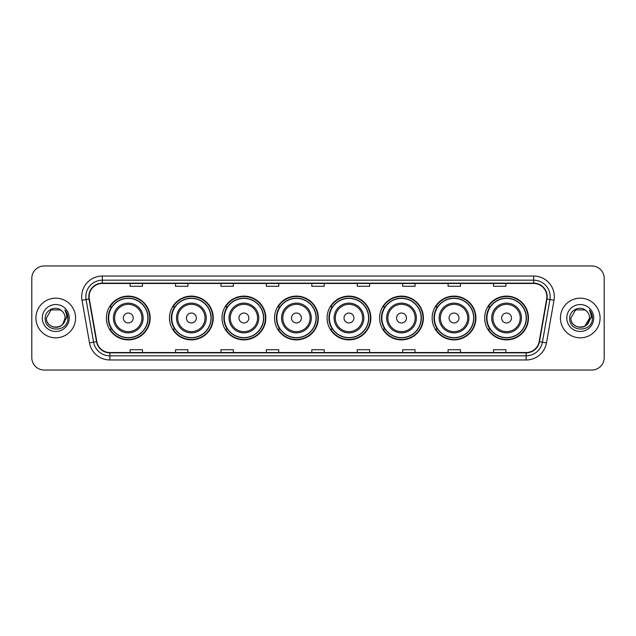 <?xml version="1.0" encoding="UTF-8"?>
<svg xmlns="http://www.w3.org/2000/svg" width="636" height="636" viewBox="0 0 636 636"><rect width="100%" height="100%" fill="white"/><g stroke="black" fill="none" stroke-linecap="round" stroke-linejoin="round"><path stroke-width="0.95" d="M484.68 318A21.886 21.886 0 0 0 506.566 339.886A21.886 21.886 0 0 0 528.46 318A21.886 21.886 0 0 0 506.566 296.114A21.886 21.886 0 0 0 484.68 318M432.146 318A21.886 21.886 0 0 0 454.04 339.886A21.886 21.886 0 0 0 475.927 318A21.886 21.886 0 0 0 454.04 296.114A21.886 21.886 0 0 0 432.146 318M379.62 318A21.886 21.886 0 0 0 401.507 339.886A21.886 21.886 0 0 0 423.393 318A21.886 21.886 0 0 0 401.507 296.114A21.886 21.886 0 0 0 379.62 318M327.087 318A21.886 21.886 0 0 0 348.973 339.886A21.886 21.886 0 0 0 370.86 318A21.886 21.886 0 0 0 348.973 296.114A21.886 21.886 0 0 0 327.087 318M274.553 318A21.886 21.886 0 0 0 296.44 339.886A21.886 21.886 0 0 0 318.334 318A21.886 21.886 0 0 0 296.44 296.114A21.886 21.886 0 0 0 274.553 318M222.02 318A21.886 21.886 0 0 0 243.914 339.886A21.886 21.886 0 0 0 265.8 318A21.886 21.886 0 0 0 243.914 296.114A21.886 21.886 0 0 0 222.02 318M169.486 318A21.886 21.886 0 0 0 191.38 339.886A21.886 21.886 0 0 0 213.267 318A21.886 21.886 0 0 0 191.38 296.114A21.886 21.886 0 0 0 169.486 318M106.387 318A21.886 21.886 0 0 0 128.273 339.886A21.886 21.886 0 0 0 150.16 318A21.886 21.886 0 0 0 128.273 296.114A21.886 21.886 0 0 0 106.387 318M111.634 329.154A20.026 20.026 0 0 1 111.634 306.846M174.741 329.154A20.026 20.026 0 0 1 174.741 306.846M227.275 329.154A20.026 20.026 0 0 1 227.275 306.846M279.8 329.154A20.026 20.026 0 0 1 279.8 306.846M332.334 329.154A20.026 20.026 0 0 1 332.334 306.846M384.867 329.154A20.026 20.026 0 0 1 384.867 306.846M437.401 329.154A20.026 20.026 0 0 1 437.401 306.846M489.935 329.154A20.026 20.026 0 0 1 489.935 306.846M31.8 278.353L31.8 357.647A12.386 12.386 0 0 0 44.186 370.033L591.814 370.033A12.386 12.386 0 0 0 604.2 357.647L604.2 278.353A12.386 12.386 0 0 0 591.814 265.967L44.186 265.967A12.386 12.386 0 0 0 31.8 278.353L31.8 357.647M35.926 318A19.827 19.827 0 0 0 55.753 337.827A19.827 19.827 0 0 0 75.573 318A19.827 19.827 0 0 0 55.753 298.173A19.827 19.827 0 0 0 35.926 318A19.827 19.827 0 0 0 55.753 337.827A19.827 19.827 0 0 0 75.573 318A19.827 19.827 0 0 0 55.753 298.173A19.827 19.827 0 0 0 35.926 318M560.427 318A19.827 19.827 0 0 0 580.247 337.827A19.827 19.827 0 0 0 600.074 318A19.827 19.827 0 0 0 580.247 298.173A19.827 19.827 0 0 0 560.427 318A19.827 19.827 0 0 0 580.247 337.827A19.827 19.827 0 0 0 600.074 318A19.827 19.827 0 0 0 580.247 298.173A19.827 19.827 0 0 0 560.427 318M89.12 296.686A13.213 13.213 0 0 1 102.34 283.473L533.66 283.473A13.213 13.213 0 0 1 546.674 298.984L539.161 341.604A13.213 13.213 0 0 1 526.147 352.527L109.853 352.527A13.213 13.213 0 0 1 96.839 341.604L89.326 298.984A13.213 13.213 0 0 1 89.12 296.686M88.794 296.686A13.547 13.547 0 0 0 89 299.039L96.513 341.659A13.547 13.547 0 0 0 109.853 352.853L526.147 352.853A13.547 13.547 0 0 0 539.487 341.659L547 299.039A13.547 13.547 0 0 0 533.66 283.147L102.34 283.147A13.547 13.547 0 0 0 88.794 296.686M82.004 300.279A20.646 20.646 0 0 1 102.34 276.04L533.66 276.04A20.646 20.646 0 0 1 553.996 300.279L546.483 342.899A20.646 20.646 0 0 1 526.147 359.96L109.853 359.96A20.646 20.646 0 0 1 89.517 342.899L82.004 300.279L86.067 299.556A16.52 16.52 0 0 1 102.34 280.174L533.66 280.174A16.52 16.52 0 0 1 549.933 299.556L542.413 342.176A16.52 16.52 0 0 1 526.147 355.826L109.853 355.826A16.52 16.52 0 0 1 93.587 342.176L86.067 299.556A16.52 16.52 0 0 1 85.82 296.686M591.814 265.967L44.186 265.967M44.186 370.033L591.814 370.033M604.2 357.647L604.2 278.353M539.487 341.659L542.413 342.176L549.933 299.556L553.996 300.279M311.807 283.473L311.807 286.272L324.193 286.272L324.193 283.473M266.373 283.473L266.373 286.272L278.767 286.272L278.767 283.473M220.946 283.473L220.946 286.272L233.34 286.272L233.34 283.473M175.52 283.473L175.52 286.272L187.906 286.272L187.906 283.473M130.094 283.473L130.094 286.272L142.48 286.272L142.48 283.473M357.233 283.473L357.233 286.272L369.627 286.272L369.627 283.473M402.66 283.473L402.66 286.272L415.054 286.272L415.054 283.473M448.094 283.473L448.094 286.272L460.48 286.272L460.48 283.473M493.52 283.473L493.52 286.272L505.906 286.272L505.906 283.473M324.193 352.527L324.193 349.728L311.807 349.728L311.807 352.527M278.767 352.527L278.767 349.728L266.373 349.728L266.373 352.527M233.34 352.527L233.34 349.728L220.946 349.728L220.946 352.527M187.906 352.527L187.906 349.728L175.52 349.728L175.52 352.527M142.48 352.527L142.48 349.728L130.094 349.728L130.094 352.527M369.627 352.527L369.627 349.728L357.233 349.728L357.233 352.527M415.054 352.527L415.054 349.728L402.66 349.728L402.66 352.527M460.48 352.527L460.48 349.728L448.094 349.728L448.094 352.527M505.906 352.527L505.906 349.728L493.52 349.728L493.52 352.527M52.883 326.888C59.967 328.001 64.037 325.044 65.087 318C65.659 330.044 45.848 330.044 46.42 318L51.087 309.915L60.42 309.915L61.867 310.948C56.143 304.938 45.108 309.891 45.212 318C44.162 332.413 67.527 332.787 67.909 318.7L67.925 318C67.893 314.939 66.875 312.252 64.872 309.931C66.398 312.435 66.931 315.122 66.478 318L62.908 323.994A9.333 9.333 0 0 0 65.087 318L62.908 323.994C57.948 330.696 45.935 326.411 46.42 318L51.087 309.915L60.42 309.915L61.867 310.948L60.42 309.915L51.087 309.915L46.42 318C45.848 330.044 65.659 330.044 65.087 318L62.884 324.026L65.087 318C65.659 330.044 45.848 330.044 46.42 318C45.848 330.044 65.659 330.044 65.087 318A9.333 9.333 0 0 0 61.867 310.948M42.286 318A13.467 13.467 0 0 0 55.753 331.467A13.467 13.467 0 0 0 69.221 318A13.467 13.467 0 0 0 55.753 304.533A13.467 13.467 0 0 0 42.286 318M64.959 310.034L67.925 318.35M133.226 318A4.953 4.953 0 0 0 128.273 313.047A4.953 4.953 0 0 0 123.32 318A4.953 4.953 0 0 0 128.273 322.953A4.953 4.953 0 0 0 133.226 318M143.14 318A14.867 14.867 0 0 0 128.273 303.134A14.867 14.867 0 0 0 113.407 318A14.867 14.867 0 0 0 128.273 332.867A14.867 14.867 0 0 0 143.14 318A14.867 14.867 0 0 1 128.273 332.867A14.867 14.867 0 0 1 113.407 318M147.894 318A19.621 19.621 0 0 0 128.273 298.379A19.621 19.621 0 0 0 108.661 318A19.621 19.621 0 0 0 128.273 337.621A19.621 19.621 0 0 0 147.894 318M149.746 318A21.473 21.473 0 0 1 109.917 329.154L111.912 329.154A19.803 19.803 0 0 0 148.077 318.048A19.803 19.803 0 0 0 111.912 306.846L109.917 306.846A21.473 21.473 0 0 1 149.746 318M196.333 318A4.953 4.953 0 0 0 191.38 313.047A4.953 4.953 0 0 0 186.42 318A4.953 4.953 0 0 0 191.38 322.953A4.953 4.953 0 0 0 196.333 318M206.247 318A14.867 14.867 0 0 0 191.38 303.134A14.867 14.867 0 0 0 176.514 318A14.867 14.867 0 0 0 191.38 332.867A14.867 14.867 0 0 0 206.247 318A14.867 14.867 0 0 1 191.38 332.867A14.867 14.867 0 0 1 176.514 318M210.993 318A19.621 19.621 0 0 0 191.38 298.379A19.621 19.621 0 0 0 171.76 318A19.621 19.621 0 0 0 191.38 337.621A19.621 19.621 0 0 0 210.993 318M212.853 318A21.473 21.473 0 0 1 173.024 329.154L175.011 329.154A19.803 19.803 0 0 0 211.176 318.048A19.803 19.803 0 0 0 175.011 306.846L173.024 306.846A21.473 21.473 0 0 1 212.853 318M248.867 318A4.953 4.953 0 0 0 243.914 313.047A4.953 4.953 0 0 0 238.953 318A4.953 4.953 0 0 0 243.914 322.953A4.953 4.953 0 0 0 248.867 318M258.78 318A14.867 14.867 0 0 0 243.914 303.134A14.867 14.867 0 0 0 229.04 318A14.867 14.867 0 0 0 243.914 332.867A14.867 14.867 0 0 0 258.78 318A14.867 14.867 0 0 1 243.914 332.867A14.867 14.867 0 0 1 229.04 318M263.527 318A19.621 19.621 0 0 0 243.914 298.379A19.621 19.621 0 0 0 224.293 318A19.621 19.621 0 0 0 243.914 337.621A19.621 19.621 0 0 0 263.527 318M265.387 318A21.473 21.473 0 0 1 225.557 329.154L227.545 329.154A19.803 19.803 0 0 0 263.709 318.048A19.803 19.803 0 0 0 227.545 306.846L225.557 306.846A21.473 21.473 0 0 1 265.387 318M301.4 318A4.953 4.953 0 0 0 296.44 313.047A4.953 4.953 0 0 0 291.487 318A4.953 4.953 0 0 0 296.44 322.953A4.953 4.953 0 0 0 301.4 318M311.306 318A14.867 14.867 0 0 0 296.44 303.134A14.867 14.867 0 0 0 281.573 318A14.867 14.867 0 0 0 296.44 332.867A14.867 14.867 0 0 0 311.306 318A14.867 14.867 0 0 1 296.44 332.867A14.867 14.867 0 0 1 281.573 318M316.06 318A19.621 19.621 0 0 0 296.44 298.379A19.621 19.621 0 0 0 276.827 318A19.621 19.621 0 0 0 296.44 337.621A19.621 19.621 0 0 0 316.06 318M317.921 318A21.473 21.473 0 0 1 278.091 329.154L280.079 329.154A19.803 19.803 0 0 0 316.243 318.048A19.803 19.803 0 0 0 280.079 306.846L278.091 306.846A21.473 21.473 0 0 1 317.921 318M353.926 318A4.953 4.953 0 0 0 348.973 313.047A4.953 4.953 0 0 0 344.02 318A4.953 4.953 0 0 0 348.973 322.953A4.953 4.953 0 0 0 353.926 318M363.84 318A14.867 14.867 0 0 0 348.973 303.134A14.867 14.867 0 0 0 334.107 318A14.867 14.867 0 0 0 348.973 332.867A14.867 14.867 0 0 0 363.84 318A14.867 14.867 0 0 1 348.973 332.867A14.867 14.867 0 0 1 334.107 318M368.594 318A19.621 19.621 0 0 0 348.973 298.379A19.621 19.621 0 0 0 329.361 318A19.621 19.621 0 0 0 348.973 337.621A19.621 19.621 0 0 0 368.594 318M370.446 318A21.473 21.473 0 0 1 330.617 329.154L332.612 329.154A19.803 19.803 0 0 0 368.777 318.048A19.803 19.803 0 0 0 332.612 306.846L330.617 306.846A21.473 21.473 0 0 1 370.446 318M406.46 318A4.953 4.953 0 0 0 401.507 313.047A4.953 4.953 0 0 0 396.554 318A4.953 4.953 0 0 0 401.507 322.953A4.953 4.953 0 0 0 406.46 318M416.373 318A14.867 14.867 0 0 0 401.507 303.134A14.867 14.867 0 0 0 386.64 318A14.867 14.867 0 0 0 401.507 332.867A14.867 14.867 0 0 0 416.373 318A14.867 14.867 0 0 1 401.507 332.867A14.867 14.867 0 0 1 386.64 318M421.119 318A19.621 19.621 0 0 0 401.507 298.379A19.621 19.621 0 0 0 381.886 318A19.621 19.621 0 0 0 401.507 337.621A19.621 19.621 0 0 0 421.119 318M422.98 318A21.473 21.473 0 0 1 383.15 329.154L385.146 329.154A19.803 19.803 0 0 0 421.31 318.048A19.803 19.803 0 0 0 385.146 306.846L383.15 306.846A21.473 21.473 0 0 1 422.98 318M458.993 318A4.953 4.953 0 0 0 454.04 313.047A4.953 4.953 0 0 0 449.08 318A4.953 4.953 0 0 0 454.04 322.953A4.953 4.953 0 0 0 458.993 318M468.907 318A14.867 14.867 0 0 0 454.04 303.134A14.867 14.867 0 0 0 439.174 318A14.867 14.867 0 0 0 454.04 332.867A14.867 14.867 0 0 0 468.907 318A14.867 14.867 0 0 1 454.04 332.867A14.867 14.867 0 0 1 439.174 318M473.653 318A19.621 19.621 0 0 0 454.04 298.379A19.621 19.621 0 0 0 434.42 318A19.621 19.621 0 0 0 454.04 337.621A19.621 19.621 0 0 0 473.653 318M475.513 318A21.473 21.473 0 0 1 435.684 329.154L437.671 329.154A19.803 19.803 0 0 0 473.836 318.048A19.803 19.803 0 0 0 437.671 306.846L435.684 306.846A21.473 21.473 0 0 1 475.513 318M511.527 318A4.953 4.953 0 0 0 506.566 313.047A4.953 4.953 0 0 0 501.613 318A4.953 4.953 0 0 0 506.566 322.953A4.953 4.953 0 0 0 511.527 318M521.441 318A14.867 14.867 0 0 0 506.566 303.134A14.867 14.867 0 0 0 491.7 318A14.867 14.867 0 0 0 506.566 332.867A14.867 14.867 0 0 0 521.441 318A14.867 14.867 0 0 1 506.566 332.867A14.867 14.867 0 0 1 491.7 318M526.187 318A19.621 19.621 0 0 0 506.566 298.379A19.621 19.621 0 0 0 486.953 318A19.621 19.621 0 0 0 506.566 337.621A19.621 19.621 0 0 0 526.187 318M528.047 318A21.473 21.473 0 0 1 488.217 329.154L490.205 329.154A19.803 19.803 0 0 0 526.37 318.048A19.803 19.803 0 0 0 490.205 306.846L488.217 306.846A21.473 21.473 0 0 1 528.047 318M586.36 310.948A9.333 9.333 0 0 1 589.58 318L584.913 326.085L589.58 318L587.402 323.994A9.333 9.333 0 0 0 589.58 318L587.378 324.026L589.58 318C590.152 330.044 570.341 330.044 570.913 318L575.58 309.915L584.913 309.915L586.36 310.948C580.636 304.938 569.602 309.891 569.705 318C568.656 332.413 592.021 332.787 592.402 318.7L592.418 318C592.386 314.939 591.369 312.252 589.365 309.931C590.892 312.435 591.424 315.122 590.971 318L587.402 323.994C582.449 330.696 570.428 326.411 570.913 318L575.58 309.915L584.913 309.915L586.36 310.948L584.913 309.915L575.58 309.915L570.913 318C570.341 330.044 590.152 330.044 589.58 318C590.152 330.044 570.341 330.044 570.913 318M566.779 318A13.467 13.467 0 0 0 580.247 331.467A13.467 13.467 0 0 0 593.714 318A13.467 13.467 0 0 0 580.247 304.533A13.467 13.467 0 0 0 566.779 318M589.453 310.034L592.418 318.35M533.66 276.04L533.66 283.147M86.067 299.556L89 299.039M109.853 359.96L109.853 352.853M526.147 352.853L526.147 359.96M89.517 342.899L96.513 341.659M547 299.039L549.933 299.556M102.34 276.04L102.34 283.147M542.413 342.176L546.483 342.899M141.931 318A13.658 13.658 0 0 0 128.273 304.342A13.658 13.658 0 0 0 114.615 318A13.658 13.658 0 0 0 128.273 331.658A13.658 13.658 0 0 0 141.931 318M205.038 318A13.658 13.658 0 0 0 191.38 304.342A13.658 13.658 0 0 0 177.722 318A13.658 13.658 0 0 0 191.38 331.658A13.658 13.658 0 0 0 205.038 318M257.564 318A13.658 13.658 0 0 0 243.914 304.342A13.658 13.658 0 0 0 230.256 318A13.658 13.658 0 0 0 243.914 331.658A13.658 13.658 0 0 0 257.564 318M310.098 318A13.658 13.658 0 0 0 296.44 304.342A13.658 13.658 0 0 0 282.781 318A13.658 13.658 0 0 0 296.44 331.658A13.658 13.658 0 0 0 310.098 318M362.631 318A13.658 13.658 0 0 0 348.973 304.342A13.658 13.658 0 0 0 335.315 318A13.658 13.658 0 0 0 348.973 331.658A13.658 13.658 0 0 0 362.631 318M415.165 318A13.658 13.658 0 0 0 401.507 304.342A13.658 13.658 0 0 0 387.849 318A13.658 13.658 0 0 0 401.507 331.658A13.658 13.658 0 0 0 415.165 318M467.698 318A13.658 13.658 0 0 0 454.04 304.342A13.658 13.658 0 0 0 440.382 318A13.658 13.658 0 0 0 454.04 331.658A13.658 13.658 0 0 0 467.698 318M520.224 318A13.658 13.658 0 0 0 506.566 304.342A13.658 13.658 0 0 0 492.916 318A13.658 13.658 0 0 0 506.566 331.658A13.658 13.658 0 0 0 520.224 318"/></g></svg>
